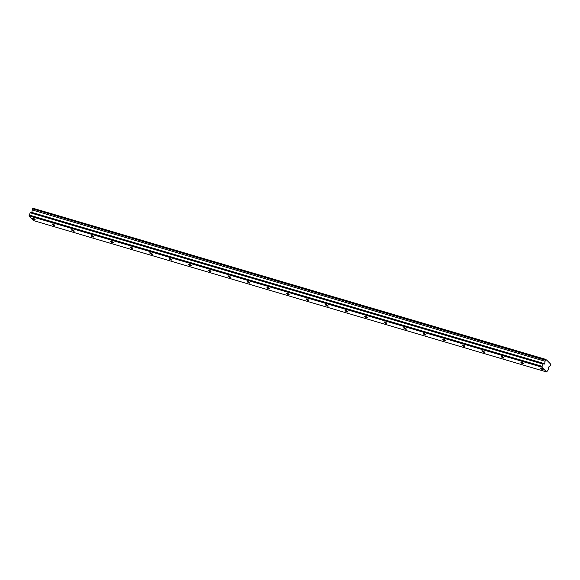 <?xml version="1.0" encoding="UTF-8"?>
<svg xmlns="http://www.w3.org/2000/svg" width="580" height="580" viewBox="0 0 580 580"><rect width="100%" height="100%" fill="white"/><g stroke="black" fill="none" stroke-linecap="round" stroke-linejoin="round"><path stroke-width="0.87" d="M33.118 218.261A1.486 0.377 -151 0 0 32.538 218.261A1.486 0.377 -151 0 0 33.133 218.986A1.486 0.377 -151 0 0 34.553 219.704A1.486 0.377 -151 0 0 35.133 219.704A1.486 0.377 -151 0 0 34.539 218.979A1.486 0.377 -151 0 0 33.118 218.261M541.06 368.111A1.486 0.377 -151 0 0 540.473 368.111A1.486 0.377 -151 0 0 541.075 368.837A1.486 0.377 -151 0 0 542.496 369.562A1.486 0.377 -151 0 0 543.076 369.554A1.486 0.377 -151 0 0 542.481 368.829A1.486 0.377 -151 0 0 541.06 368.111M521.522 362.348A1.486 0.377 -151 0 0 520.941 362.348A1.486 0.377 -151 0 0 521.536 363.073A1.486 0.377 -151 0 0 522.957 363.798A1.486 0.377 -151 0 0 523.537 363.79A1.486 0.377 -151 0 0 522.942 363.065A1.486 0.377 -151 0 0 521.522 362.348M501.983 356.584A1.486 0.377 -151 0 0 501.403 356.584A1.486 0.377 -151 0 0 501.997 357.309A1.486 0.377 -151 0 0 503.418 358.034A1.486 0.377 -151 0 0 504.005 358.027A1.486 0.377 -151 0 0 503.404 357.302A1.486 0.377 -151 0 0 501.983 356.584M482.451 350.82A1.486 0.377 -151 0 0 481.864 350.82A1.486 0.377 -151 0 0 482.466 351.545A1.486 0.377 -151 0 0 483.887 352.27A1.486 0.377 -151 0 0 484.467 352.263A1.486 0.377 -151 0 0 483.872 351.538A1.486 0.377 -151 0 0 482.451 350.82M462.912 345.056A1.486 0.377 -151 0 0 462.333 345.064A1.486 0.377 -151 0 0 462.927 345.781A1.486 0.377 -151 0 0 464.348 346.506A1.486 0.377 -151 0 0 464.928 346.499A1.486 0.377 -151 0 0 464.334 345.774A1.486 0.377 -151 0 0 462.912 345.056M443.374 339.293A1.486 0.377 -151 0 0 442.794 339.3A1.486 0.377 -151 0 0 443.388 340.018A1.486 0.377 -151 0 0 444.809 340.743A1.486 0.377 -151 0 0 445.397 340.736A1.486 0.377 -151 0 0 444.802 340.01A1.486 0.377 -151 0 0 443.374 339.293M423.842 333.529A1.486 0.377 -151 0 0 423.262 333.536A1.486 0.377 -151 0 0 423.857 334.254A1.486 0.377 -151 0 0 425.278 334.979A1.486 0.377 -151 0 0 425.858 334.972A1.486 0.377 -151 0 0 425.263 334.247A1.486 0.377 -151 0 0 423.842 333.529M404.303 327.765A1.486 0.377 -151 0 0 403.724 327.772A1.486 0.377 -151 0 0 404.318 328.49A1.486 0.377 -151 0 0 405.739 329.215A1.486 0.377 -151 0 0 406.319 329.208A1.486 0.377 -151 0 0 405.724 328.483A1.486 0.377 -151 0 0 404.303 327.765M384.772 322.001A1.486 0.377 -151 0 0 384.185 322.009A1.486 0.377 -151 0 0 384.779 322.726A1.486 0.377 -151 0 0 386.208 323.451A1.486 0.377 -151 0 0 386.787 323.444A1.486 0.377 -151 0 0 386.193 322.719A1.486 0.377 -151 0 0 384.772 322.001M365.233 316.238A1.486 0.377 -151 0 0 364.653 316.245A1.486 0.377 -151 0 0 365.248 316.97A1.486 0.377 -151 0 0 366.669 317.688A1.486 0.377 -151 0 0 367.249 317.68A1.486 0.377 -151 0 0 366.654 316.955A1.486 0.377 -151 0 0 365.233 316.238M345.695 310.474A1.486 0.377 -151 0 0 345.114 310.481A1.486 0.377 -151 0 0 345.709 311.206A1.486 0.377 -151 0 0 347.13 311.924A1.486 0.377 -151 0 0 347.717 311.917A1.486 0.377 -151 0 0 347.115 311.199A1.486 0.377 -151 0 0 345.695 310.474M326.163 304.71A1.486 0.377 -151 0 0 325.576 304.717A1.486 0.377 -151 0 0 326.17 305.442A1.486 0.377 -151 0 0 327.599 306.16A1.486 0.377 -151 0 0 328.178 306.153A1.486 0.377 -151 0 0 327.584 305.435A1.486 0.377 -151 0 0 326.163 304.71M306.624 298.946A1.486 0.377 -151 0 0 306.044 298.954A1.486 0.377 -151 0 0 306.639 299.679A1.486 0.377 -151 0 0 308.06 300.396A1.486 0.377 -151 0 0 308.64 300.389A1.486 0.377 -151 0 0 308.045 299.671A1.486 0.377 -151 0 0 306.624 298.946M287.086 293.183A1.486 0.377 -151 0 0 286.505 293.19A1.486 0.377 -151 0 0 287.1 293.915A1.486 0.377 -151 0 0 288.521 294.633A1.486 0.377 -151 0 0 289.108 294.625A1.486 0.377 -151 0 0 288.507 293.908A1.486 0.377 -151 0 0 287.086 293.183M267.554 287.419A1.486 0.377 -151 0 0 266.967 287.426A1.486 0.377 -151 0 0 267.568 288.151A1.486 0.377 -151 0 0 268.989 288.869A1.486 0.377 -151 0 0 269.57 288.862A1.486 0.377 -151 0 0 268.975 288.144A1.486 0.377 -151 0 0 267.554 287.419M248.015 281.655A1.486 0.377 -151 0 0 247.435 281.662A1.486 0.377 -151 0 0 248.03 282.387A1.486 0.377 -151 0 0 249.451 283.105A1.486 0.377 -151 0 0 250.031 283.098A1.486 0.377 -151 0 0 249.436 282.38A1.486 0.377 -151 0 0 248.015 281.655M228.476 275.892A1.486 0.377 -151 0 0 227.896 275.899A1.486 0.377 -151 0 0 228.491 276.624A1.486 0.377 -151 0 0 229.912 277.341A1.486 0.377 -151 0 0 230.499 277.341A1.486 0.377 -151 0 0 229.905 276.617A1.486 0.377 -151 0 0 228.476 275.892M208.945 270.128A1.486 0.377 -151 0 0 208.365 270.135A1.486 0.377 -151 0 0 208.96 270.86A1.486 0.377 -151 0 0 210.381 271.578A1.486 0.377 -151 0 0 210.96 271.578A1.486 0.377 -151 0 0 210.366 270.853A1.486 0.377 -151 0 0 208.945 270.128M189.406 264.364A1.486 0.377 -151 0 0 188.826 264.371A1.486 0.377 -151 0 0 189.421 265.096A1.486 0.377 -151 0 0 190.842 265.814A1.486 0.377 -151 0 0 191.422 265.814A1.486 0.377 -151 0 0 190.827 265.089A1.486 0.377 -151 0 0 189.406 264.364M169.875 258.6A1.486 0.377 -151 0 0 169.287 258.607A1.486 0.377 -151 0 0 169.882 259.332A1.486 0.377 -151 0 0 171.303 260.05A1.486 0.377 -151 0 0 171.89 260.05A1.486 0.377 -151 0 0 171.296 259.325A1.486 0.377 -151 0 0 169.875 258.6M150.336 252.837A1.486 0.377 -151 0 0 149.756 252.844A1.486 0.377 -151 0 0 150.35 253.569A1.486 0.377 -151 0 0 151.772 254.286A1.486 0.377 -151 0 0 152.351 254.286A1.486 0.377 -151 0 0 151.757 253.561A1.486 0.377 -151 0 0 150.336 252.837M130.797 247.073A1.486 0.377 -151 0 0 130.217 247.08A1.486 0.377 -151 0 0 130.812 247.805A1.486 0.377 -151 0 0 132.233 248.523A1.486 0.377 -151 0 0 132.813 248.523A1.486 0.377 -151 0 0 132.218 247.798A1.486 0.377 -151 0 0 130.797 247.073M111.266 241.309A1.486 0.377 -151 0 0 110.678 241.316A1.486 0.377 -151 0 0 111.273 242.041A1.486 0.377 -151 0 0 112.701 242.759A1.486 0.377 -151 0 0 113.281 242.759A1.486 0.377 -151 0 0 112.687 242.034A1.486 0.377 -151 0 0 111.266 241.309M91.727 235.552A1.486 0.377 -151 0 0 91.147 235.552A1.486 0.377 -151 0 0 91.742 236.277A1.486 0.377 -151 0 0 93.162 236.995A1.486 0.377 -151 0 0 93.743 236.995A1.486 0.377 -151 0 0 93.148 236.27A1.486 0.377 -151 0 0 91.727 235.552M72.188 229.789A1.486 0.377 -151 0 0 71.608 229.789A1.486 0.377 -151 0 0 72.203 230.514A1.486 0.377 -151 0 0 73.624 231.231A1.486 0.377 -151 0 0 74.211 231.231A1.486 0.377 -151 0 0 73.609 230.506A1.486 0.377 -151 0 0 72.188 229.789M52.657 224.025A1.486 0.377 -151 0 0 52.069 224.025A1.486 0.377 -151 0 0 52.671 224.75A1.486 0.377 -151 0 0 54.092 225.468A1.486 0.377 -151 0 0 54.672 225.468A1.486 0.377 -151 0 0 54.078 224.743A1.486 0.377 -151 0 0 52.657 224.025M546.599 371.961L548.455 369.54L548.252 367.321L549.862 366.096A0.957 0.609 -73.6 0 1 550.637 365.603L550.862 364.276A0.957 0.609 -73.6 0 1 550.239 363.653L546.708 360.093A0.957 0.609 -73.6 0 1 546.092 359.469L32.755 208.184L32.386 208.844L545.214 360.137A0.957 0.609 -73.6 0 1 545.077 361.275L544.663 363.704L31.842 212.411L30.211 212.78L29.007 215.854L541.836 367.154L546.599 371.961L33.778 220.668L29.007 215.854M32.386 208.844A0.957 0.609 -73.6 0 1 32.255 209.982L31.842 212.411M544.663 363.704L543.032 364.073L541.836 367.154M545.954 359.332L545.214 360.137M29 214.955L541.822 366.248M546.259 359.962L546.708 360.093M550.405 364.146L550.862 364.276M30.211 212.78L543.032 364.073M32.255 209.982L545.077 361.275M32.755 208.184L545.577 359.477M31.566 212.773L544.388 364.066"/></g></svg>
